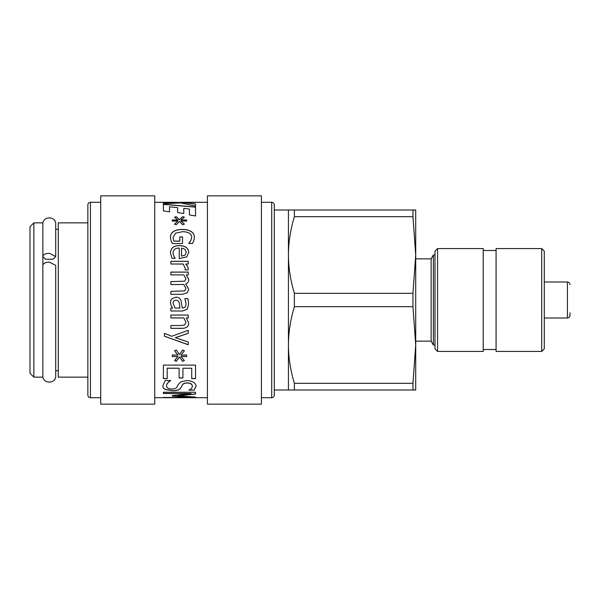 <?xml version="1.0" encoding="UTF-8"?>
<svg xmlns="http://www.w3.org/2000/svg" width="600" height="600" viewBox="0 0 600 600"><rect width="100%" height="100%" fill="white"/><g stroke="black" fill="none" stroke-linecap="round" stroke-linejoin="round"><path stroke-width="0.9" d="M274.282 391.342L274.282 204.855C274.132 203.295 273.278 202.44 271.718 202.282L271.718 397.717C273.278 397.56 274.132 396.705 274.282 395.145L274.282 391.342M274.282 390L288.428 390L288.428 210L294.368 210L294.368 216.69C290.46 229.642 288.48 242.407 288.428 255C288.48 267.593 290.46 280.358 294.368 293.31L294.368 306.69C290.46 319.642 288.48 332.407 288.428 345C288.48 357.593 290.46 370.358 294.368 383.31L294.368 390L288.428 390M435 253.237L435 348.855L437.572 351.428L437.572 248.572L435 251.145L435 253.237M437.572 351.428L483.217 351.428L483.217 248.572L437.572 248.572M541.717 250.778L541.717 351.428L496.072 351.428L496.072 248.572L541.717 248.572L541.717 250.778M541.717 351.428L544.283 348.855L544.283 251.145L541.717 248.572M412.957 210L415.717 210L415.717 390L412.957 390L412.957 383.31L415.717 345L412.957 306.69L412.957 293.31L415.717 255L412.957 216.69L412.957 210L294.368 210M294.368 390L412.957 390M294.368 306.69L412.957 306.69M412.957 293.31L294.368 293.31M412.957 383.31L294.368 383.31M294.368 216.69L412.957 216.69M544.283 318L567.428 318C568.972 317.865 569.835 317.002 570 315.428L570 312.855M415.717 341.145L431.145 341.145L433.373 345L433.373 255L435 255M433.373 345L435 345M431.145 341.145L431.145 258.855L433.373 255M53.145 259.237L45.428 259.237L42.855 256.582C43.237 254.565 45.383 253.462 49.282 253.26L55.718 256.582L53.145 259.237M42.855 375.855C42.457 384.15 56.115 384.15 55.718 375.855L55.718 265.395L49.282 262.072C45.383 262.275 43.237 263.385 42.855 265.395M33.855 222.855L30 226.718L30 373.282L33.855 377.145L33.855 222.855L42.855 222.855L42.855 377.145L33.855 377.145M87.855 222.855L58.282 222.855L58.282 377.145L87.855 377.145L87.855 300M87.855 391.342L87.855 395.145C88.028 396.72 88.883 397.575 90.427 397.717L90.427 202.282C88.867 202.44 88.012 203.295 87.855 204.855L87.855 391.342M195.525 397.447L163.38 397.447M195.525 393.893L177.63 395.752L195.525 397.072L195.525 397.575L163.38 397.575L191.07 397.252L172.238 396.075L172.238 395.565L191.07 393.495L163.38 393.495L163.38 392.257L195.525 392.257L195.525 394.013L177.63 395.88M191.07 393.495L163.38 393.368M191.07 397.252L172.238 395.947M167.183 378.525L163.38 378.525M179.115 368.235L167.183 368.145L167.183 378.623L163.38 378.623L163.38 365.108L195.525 365.108L195.525 378.623L191.722 378.623L191.722 368.235L182.917 368.235L182.917 377.985L179.115 377.985L179.115 368.235L167.183 368.235M182.917 377.888L179.115 377.888M191.722 368.235L182.917 368.235M195.525 378.525L191.722 378.525M186.645 220.058L180.983 220.013L186.645 219.952L186.645 221.085L180.983 221.01L184.358 224.212M174.525 217.32L176.235 216.78L179.46 219.78L182.67 216.78L184.373 217.32M172.26 220.058L177.922 220.11L174.525 217.215L176.235 216.667L179.46 219.667L182.67 216.667L184.373 217.215L180.983 220.013M174.547 224.212L177.922 221.017L172.26 221.085L172.26 219.952L177.922 220.005M180.983 221.01L184.358 224.115L182.648 224.76L179.46 221.37L176.25 224.76L174.547 224.115L177.922 221.017M188.722 323.07C188.67 326.46 186.472 328.207 182.145 328.305L170.873 328.305M188.235 317.925L186.308 317.947L188.722 323.1C188.67 326.498 186.472 328.245 182.145 328.343L170.873 328.343L170.873 325.53L180.773 325.53L184.657 324.99L185.947 322.35L183.847 317.947L170.873 317.947L170.873 315.06L188.235 315.06L188.235 317.947L186.308 317.947M185.947 322.35L183.847 317.925L170.873 317.925M185.722 283.995L188.722 289.245L187.245 292.853L182.31 294.308L170.873 294.308L170.873 291.39L184.733 290.91L185.947 288.495L183.795 284.468L170.873 284.528L170.873 281.647L184.733 281.19L185.947 278.805L183.847 274.897L170.873 274.897L170.873 272.085L188.235 272.085L188.235 274.897L186.322 274.897L188.722 279.51C188.79 281.595 187.785 283.08 185.722 283.972L188.722 289.23M186.322 274.897L188.722 279.54M170.873 272.123L188.235 272.123M170.873 291.405L184.733 290.918L185.947 288.48M170.873 281.647L184.733 281.168L185.947 278.782M184.972 255.15L181.485 256.095L184.972 255.15L186.322 252.263L184.958 249.263L181.485 248.048L181.485 256.035M184.972 255.21L186.322 252.263M173.797 256.207L175.125 258.308L171.938 258.308L170.475 253.028C170.595 248.115 173.587 245.625 179.46 245.565C185.37 245.76 188.46 248.048 188.722 252.405L186.795 256.86L179.25 258.6L179.25 248.048C175.163 248.123 173.093 249.772 173.025 252.998L173.797 256.207L175.125 258.21M170.475 253.095C170.595 248.183 173.587 245.7 179.46 245.64C185.37 245.835 188.46 248.115 188.722 252.472M173.025 252.998L173.797 256.155M163.403 204.39L195.548 207.165M163.403 210.938L163.403 204.263L195.548 207.038L195.548 215.97L189.428 214.935L189.428 209.055L183.773 208.365L183.773 213.502L177.653 212.55L177.653 207.66L169.523 206.798L169.523 211.808L163.403 210.938M184.178 202.373L195.548 202.282L181.192 202.335L195.548 204.112M163.403 202.688L176.453 202.335L154.718 202.282M181.192 202.335L195.548 203.985L195.548 206.13L180.623 202.905L163.403 203.775L163.403 202.56L176.453 202.335M179.812 237L182.52 237M173.085 237.375L173.835 241.185L179.812 241.185L179.812 236.917L182.52 236.917L182.52 243.555L172.41 243.555L171.097 240.803L170.422 237.465C170.415 234.923 171.42 232.95 173.438 231.54C175.507 230.138 178.515 229.433 182.46 229.417C186.203 229.433 189.135 230.145 191.257 231.555C193.327 232.935 194.385 234.907 194.423 237.472L193.785 240.833L192.435 243.48L188.722 243.48L190.672 240.907L191.76 237.202C191.483 233.655 188.415 231.817 182.558 231.675L175.538 233.205L173.085 237.375L173.835 241.103L179.812 241.103M188.722 243.345L190.672 240.99L191.76 237.202M170.422 237.548C170.415 235.013 171.42 233.04 173.438 231.63C175.507 230.228 178.515 229.522 182.46 229.507C186.203 229.53 189.135 230.235 191.257 231.645C193.327 233.025 194.385 234.998 194.423 237.555M185.108 269.812L185.235 268.282L183.195 264.007L170.873 264.007L170.873 261.3L188.235 261.3L188.235 264.007L185.648 264.053C187.462 265.928 188.325 267.517 188.235 268.837M170.873 261.353L188.235 261.353M185.648 264.007C187.462 265.882 188.325 267.472 188.235 268.793L188.145 269.918L185.108 269.918L185.235 268.282M173.085 303.487L175.148 308.085L179.962 308.085L179.25 302.88C178.837 301.207 177.788 300.315 176.1 300.195C174.097 300.218 173.093 301.32 173.085 303.487L173.085 303.495C173.093 301.32 174.097 300.218 176.1 300.195L176.1 300.195C177.788 300.315 178.837 301.207 179.25 302.88L179.962 308.085M188.648 303.885L187.358 309.112L182.745 310.995L170.873 310.98L170.873 308.085L172.71 308.085L171.225 305.97L170.385 302.445L170.977 300L171.922 298.718L175.898 297.18C178.305 297.135 180 298.192 180.983 300.345L182.295 308.085L182.858 308.085L185.483 306.9L186.06 303.87L184.882 298.582L187.86 298.582L188.648 303.892L187.358 309.097L182.745 310.98L170.873 310.995M186.06 303.862L185.355 300M172.71 308.085L171.225 305.962L170.385 302.445M184.882 298.582L187.86 298.582L188.19 300M170.977 300L171.922 298.718L175.898 297.18C178.305 297.135 180 298.192 180.983 300.345L180.817 300M188.235 333.263L175.373 337.68L188.235 342.045L188.235 344.767L164.475 336.27L164.475 333.345L171.712 336.255L188.235 330.33L188.235 333.308L175.373 337.733M188.235 344.707L164.475 336.225M184.358 360.487L182.648 361.282L179.46 356.918L176.25 361.282L174.547 360.487M186.645 356.52L180.983 356.415L184.358 360.57L182.648 361.365L179.46 356.993L176.25 361.365L174.547 360.57L177.922 356.505L172.26 356.595L172.26 354.99L177.922 355.072L174.525 350.827L176.235 349.95L179.46 354.593L182.67 349.95L184.373 350.827L180.983 355.087L186.645 354.99L186.645 356.595L180.983 356.49M184.373 350.767L180.983 355.087M177.922 355.072L174.525 350.767M177.922 356.505L172.26 356.52M196.095 386.062L194.01 390.143L188.903 390.143C191.01 389.295 192.173 388.02 192.397 386.31L192.397 386.19C192.225 384.158 190.538 383.055 187.343 382.89C184.688 382.928 183.023 383.64 182.34 385.02L180.645 388.058C179.265 389.842 176.565 390.69 172.545 390.615L165.72 389.49C163.815 388.785 162.84 387.562 162.803 385.822M194.01 390.143L188.903 390.022M170.67 380.317L170.67 380.498C167.962 382.237 166.575 383.962 166.507 385.673L166.507 385.785C166.68 387.967 168.465 389.033 171.87 388.987C174.398 389.025 176.04 388.455 176.79 387.278L178.252 384.51L181.095 381.72L186.9 380.558C192.57 380.933 195.638 382.808 196.095 386.175L194.01 390.263M192.397 386.31C192.225 384.27 190.538 383.168 187.343 382.995C184.688 383.04 183.023 383.752 182.34 385.132L180.645 388.17C179.265 389.963 176.565 390.81 172.545 390.735L165.72 389.61C163.815 388.905 162.84 387.675 162.803 385.935L165.308 380.43L170.67 380.603C167.962 382.343 166.575 384.075 166.507 385.785M100.718 399.982L100.718 404.145L154.718 404.145L154.718 195.855L100.718 195.855L100.718 399.982M207.428 399.982L207.428 404.145L261.428 404.145L261.428 195.855L207.428 195.855L207.428 399.982M570 284.572C569.835 282.998 568.972 282.135 567.428 282L567.428 318M288.428 210L274.282 210M496.072 250.5L483.217 250.5M496.072 349.5L483.217 349.5M567.428 282L544.283 282M431.145 258.855L415.717 258.855M55.718 256.582L55.718 224.145C56.115 215.85 42.457 215.85 42.855 224.145M58.282 229.282L55.718 229.282L55.718 224.145M58.282 370.718L55.718 370.718M176.453 202.417L181.192 202.417M187.05 202.417L195.548 202.417M154.718 397.717L207.428 397.717M195.548 202.282L207.428 202.282M90.427 397.717L100.718 397.717M90.427 202.282L100.718 202.282M261.428 397.717L271.718 397.717M261.428 202.282L271.718 202.282"/></g></svg>
